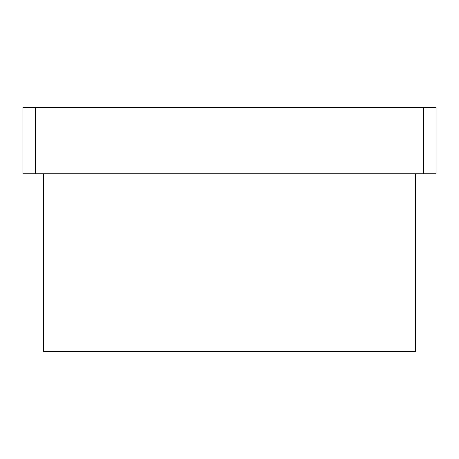 <?xml version="1.0" encoding="UTF-8"?>
<svg xmlns="http://www.w3.org/2000/svg" width="459" height="459" viewBox="0 0 459 459"><rect width="100%" height="100%" fill="white"/><g stroke="black" fill="none" stroke-linecap="round" stroke-linejoin="round"><path stroke-width="0.69" d="M415.395 173.732L415.395 351.364L43.605 351.364L43.605 173.732M423.657 107.635L22.95 107.635L22.95 173.732L436.05 173.732L436.05 107.635L423.657 107.635L423.657 173.732M35.343 107.635L35.343 173.732"/></g></svg>
